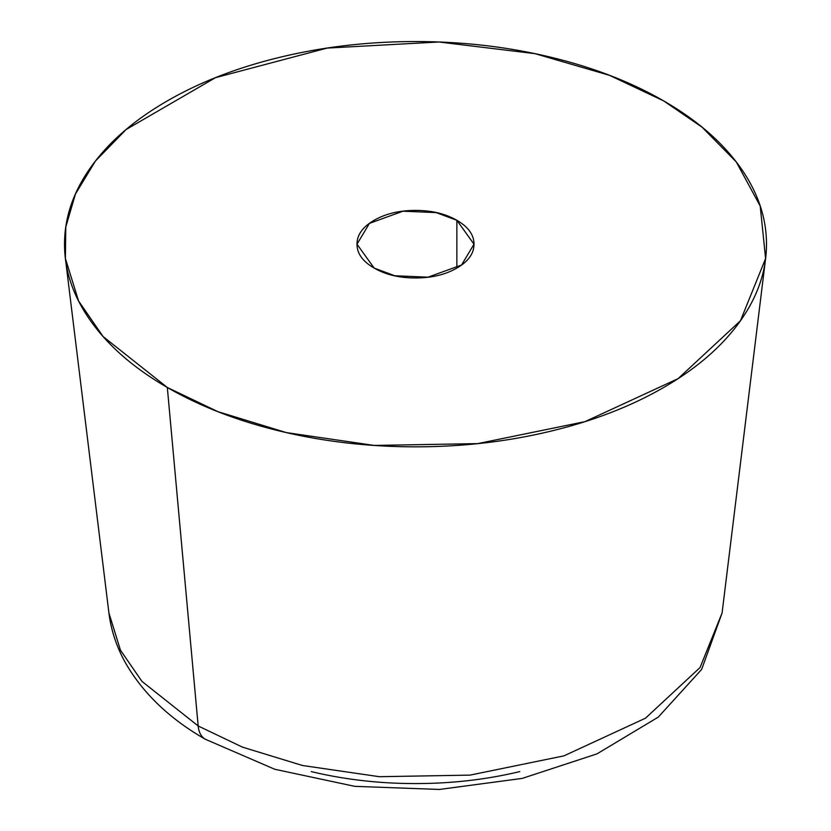 <?xml version="1.0" encoding="UTF-8"?>
<svg xmlns="http://www.w3.org/2000/svg" width="831" height="831" viewBox="0 0 831 831"><rect width="100%" height="100%" fill="white"/><g stroke="black" fill="none" stroke-linecap="round" stroke-linejoin="round"><path stroke-width="1.25" d="M722.087 612.966L700.076 667.522L645.469 718.213L563.917 755.867L469.951 775.126L379.393 776.705L302.442 765.486L242.423 747.121L198.173 725.962A35.099 20.266 120 0 0 205.361 739.268A35.099 20.266 -60 0 1 198.173 725.962L242.423 747.121L302.442 765.486L379.393 776.705L469.951 775.126L563.917 755.867L645.469 718.213L700.076 667.522L722.077 613.029L701.644 669.412L658.297 717.101L596.959 753.883L522.2 778.408L439.402 789.45L354.785 786.344L274.791 769.277L205.319 739.247C170.282 719.179 144.002 694.29 126.468 664.582C117.057 648.253 111.209 631.072 108.923 613.029L120.464 650.206L141.945 681.378L198.173 725.962L167.322 387.475L198.173 725.962L141.945 681.378L120.464 650.206L108.913 612.966M663.678 100.904L702.008 127.133L736.256 161.92L760.209 206.057L765.6 258.514L740.473 320.735L678.117 378.624L584.982 421.639L477.69 443.619L374.272 445.426L286.394 432.619L217.857 411.646L167.322 387.475C134.404 368.476 109.048 346.558 91.233 321.732C73.419 296.906 64.517 271.062 64.517 244.189C64.517 217.317 73.419 191.473 91.233 166.647C109.048 141.821 134.404 119.903 167.322 100.904C200.229 81.905 238.185 67.259 281.19 56.975C324.183 46.692 368.954 41.55 415.5 41.55C462.046 41.55 506.817 46.692 549.81 56.975C592.815 67.259 630.771 81.905 663.678 100.904C696.596 119.903 721.952 141.821 739.767 166.647C757.581 191.473 766.483 217.317 766.483 244.189C766.483 271.062 757.581 296.906 739.767 321.732C721.952 346.558 696.596 368.476 663.678 387.475C630.771 406.473 592.815 421.12 549.81 431.403C506.817 441.687 462.046 446.829 415.5 446.829C368.954 446.829 324.183 441.687 281.19 431.403C238.185 421.12 200.229 406.473 167.322 387.475L103.106 336.565L78.571 300.957L65.4 258.514L65.784 226.998L75.434 194.049L95.44 161.017L126.115 129.522L215.509 77.667L327.123 48.084L438.913 41.997L535.008 53.662L609.549 75.341L663.678 100.904M456.863 220.308L456.863 268.07L456.863 220.308L474.002 244.189L461.558 265.006L428.007 277.18L394.767 275.767L374.137 268.07L356.998 244.189L369.442 223.373L402.993 211.199L436.233 212.611L456.863 220.308C445.437 213.712 431.653 210.42 415.5 210.42C399.347 210.42 385.563 213.712 374.137 220.308C362.711 226.905 356.998 234.861 356.998 244.189C356.998 253.517 362.711 261.474 374.137 268.07C385.563 274.666 399.347 277.959 415.5 277.959C431.653 277.959 445.437 274.666 456.863 268.07C468.289 261.474 474.002 253.517 474.002 244.189C474.002 234.861 468.289 226.905 456.863 220.308M311.251 771.604C344.626 779.582 379.372 783.571 415.5 783.571C451.628 783.571 486.374 779.582 519.749 771.604M722.077 613.029L765.6 258.514M108.923 613.029L65.4 258.514"/></g></svg>
